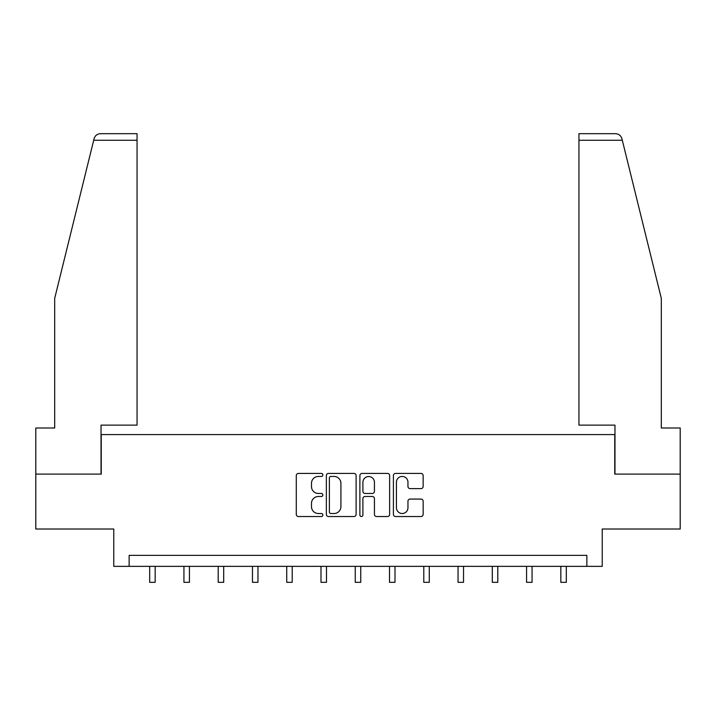 <?xml version="1.0" encoding="UTF-8"?>
<svg xmlns="http://www.w3.org/2000/svg" width="716" height="716" viewBox="0 0 716 716"><rect width="100%" height="100%" fill="white"/><g stroke="black" fill="none" stroke-linecap="round" stroke-linejoin="round"><path stroke-width="1.07" d="M322.862 474.923A1.513 1.513 0 0 0 321.35 473.419L298.447 473.419A2.157 2.157 0 0 0 296.29 475.567L296.29 514.374A2.157 2.157 0 0 0 298.447 516.531L321.35 516.531A1.513 1.513 0 0 0 322.862 515.019A1.513 1.513 0 0 0 321.35 513.515L318.387 513.515A6.9 6.9 0 0 1 311.487 506.615L311.487 503.384A6.9 6.9 0 0 1 318.387 496.483L321.35 496.483A1.513 1.513 0 0 0 322.862 494.971A1.513 1.513 0 0 0 321.35 493.467L318.387 493.467A6.9 6.9 0 0 1 311.487 486.567L311.487 483.336A6.9 6.9 0 0 1 318.387 476.435L321.35 476.435A1.513 1.513 0 0 0 322.862 474.923M421.008 488.616A2.157 2.157 0 0 0 423.156 486.459L423.156 475.567A2.157 2.157 0 0 0 421.008 473.419L395.563 473.419A2.157 2.157 0 0 0 393.406 475.567L393.406 514.374A2.157 2.157 0 0 0 395.563 516.531L421.008 516.531A2.157 2.157 0 0 0 423.156 514.374L423.156 501.227A2.157 2.157 0 0 0 421.008 499.07L410.116 499.07A2.157 2.157 0 0 0 407.959 501.227L407.959 507.742A5.764 5.764 0 0 1 402.195 513.515A5.764 5.764 0 0 1 396.431 507.742L396.431 482.199A5.764 5.764 0 0 1 402.195 476.435A5.764 5.764 0 0 1 407.959 482.199L407.959 486.459A2.157 2.157 0 0 0 410.116 488.616L421.008 488.616M586.86 566.356L602.228 566.356L602.228 529.017L680.2 529.017L680.2 474.108L614.749 474.108L614.749 434.576L101.251 434.576L101.251 474.108L35.8 474.108L35.8 529.017L113.772 529.017L113.772 566.356L586.86 566.356L586.86 555.374L129.14 555.374L129.14 566.356M356.112 475.567A2.157 2.157 0 0 0 353.955 473.419L328.519 473.419A2.157 2.157 0 0 0 326.362 475.567L326.362 514.374A2.157 2.157 0 0 0 328.519 516.531L353.955 516.531A2.157 2.157 0 0 0 356.112 514.374L356.112 475.567M362.045 473.419L387.481 473.419A2.157 2.157 0 0 1 389.638 475.567L389.638 514.374A2.157 2.157 0 0 1 387.481 516.531L376.598 516.531A2.157 2.157 0 0 1 374.441 514.374L374.441 498.64A2.157 2.157 0 0 0 372.284 496.483L365.062 496.483A2.157 2.157 0 0 0 362.905 498.64L362.905 515.019A1.513 1.513 0 0 1 361.392 516.531A1.513 1.513 0 0 1 359.888 515.019L359.888 475.567A2.157 2.157 0 0 1 362.045 473.419M330.89 476.435A1.513 1.513 0 0 0 329.378 477.939L329.378 512.003A1.513 1.513 0 0 0 330.89 513.515L334.014 513.515A6.9 6.9 0 0 0 340.914 506.615L340.914 483.336A6.9 6.9 0 0 0 334.014 476.435L330.89 476.435M374.441 482.307A5.764 5.764 0 0 0 368.668 476.543A5.764 5.764 0 0 0 362.905 482.307L362.905 491.31A2.157 2.157 0 0 0 365.062 493.467L372.284 493.467A2.157 2.157 0 0 0 374.441 491.31L374.441 482.307M149.68 566.356L149.68 582.323L155.166 582.323L155.166 566.356M93.698 140.264L94.082 138.689C94.7 136.917 94.7 136.917 94.082 138.689C94.7 136.917 94.7 136.917 94.082 138.689C95.085 135.575 97.215 133.901 100.482 133.677L137.051 133.677L137.051 140.264L93.698 140.264L54.684 298.402L54.684 427.989L35.8 427.989L35.8 474.108M101.028 474.108L101.028 425.134L137.051 425.134L137.051 140.264M680.2 474.108L680.2 427.989L661.316 427.989L661.316 298.402L621.918 138.689C621.3 136.917 621.3 136.917 621.918 138.689C621.3 136.917 621.3 136.917 621.918 138.689C620.915 135.575 618.785 133.901 615.518 133.677L578.949 133.677L578.949 425.134L614.972 425.134L614.972 474.108M183.94 566.356L183.94 582.323L189.436 582.323L189.436 566.356M218.201 566.356L218.201 582.323L223.696 582.323L223.696 566.356M252.471 566.356L252.471 582.323L257.957 582.323L257.957 566.356M286.731 566.356L286.731 582.323L292.218 582.323L292.218 566.356M320.992 566.356L320.992 582.323L326.487 582.323L326.487 566.356M355.252 566.356L355.252 582.323L360.748 582.323L360.748 566.356M389.513 566.356L389.513 582.323L395.008 582.323L395.008 566.356M423.783 566.356L423.783 582.323L429.269 582.323L429.269 566.356M458.043 566.356L458.043 582.323L463.529 582.323L463.529 566.356M492.304 566.356L492.304 582.323L497.799 582.323L497.799 566.356M526.564 566.356L526.564 582.323L532.06 582.323L532.06 566.356M560.834 566.356L560.834 582.323L566.32 582.323L566.32 566.356M622.302 140.264L578.949 140.264"/></g></svg>
